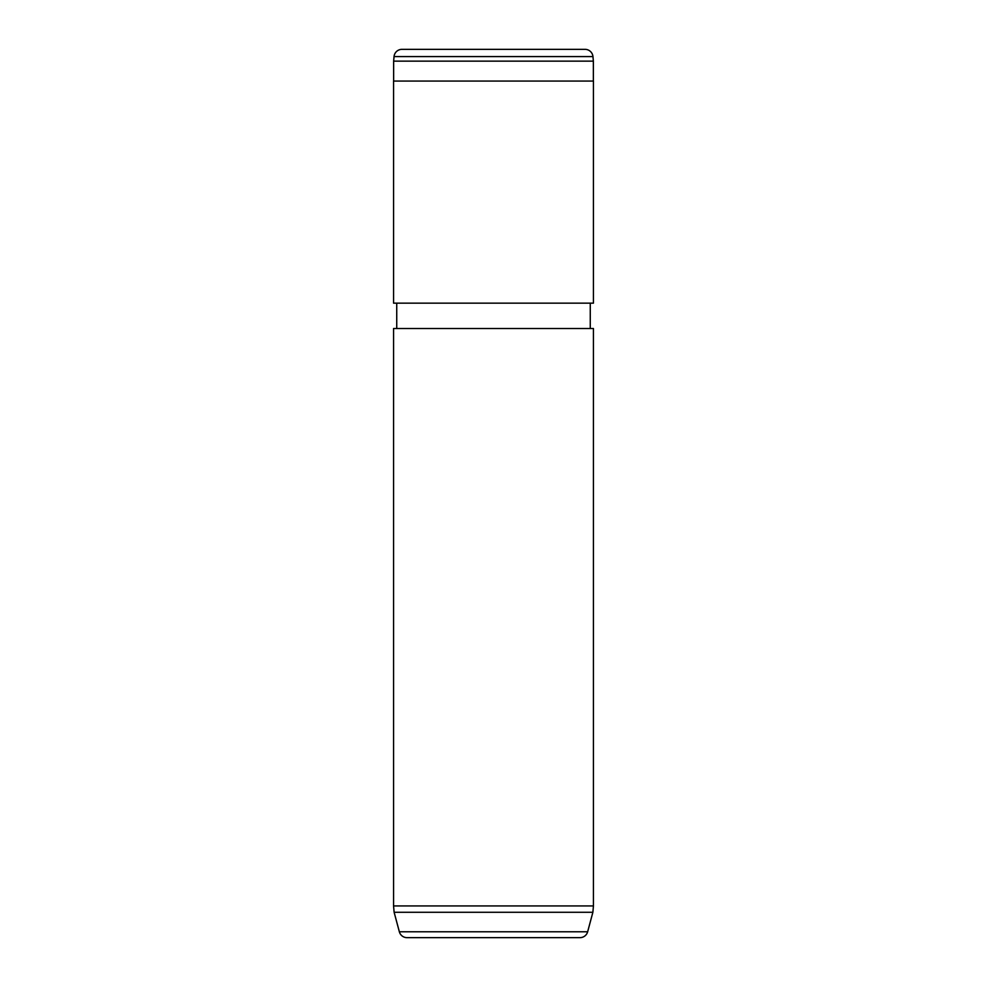 <?xml version="1.0" encoding="UTF-8"?>
<svg xmlns="http://www.w3.org/2000/svg" width="987" height="987" viewBox="0 0 987 987"><rect width="100%" height="100%" fill="white"/><g stroke="black" fill="none" stroke-linecap="round" stroke-linejoin="round"><path stroke-width="1.48" d="M394.047 56.592L393.64 61.132L593.36 61.132L592.953 56.592L394.047 56.592A7.933 7.933 0 0 1 401.943 49.35L585.057 49.35A7.933 7.933 0 0 1 592.953 56.592M503.975 49.35L483.025 49.35L503.975 49.35M593.36 81.07L593.36 61.132M393.64 81.07L393.64 61.132M579.998 937.65L407.002 937.65L579.998 937.65A7.933 7.933 0 0 0 587.647 931.777L592.879 912.272L593.434 905.93L593.434 328.535L393.566 328.535L393.566 905.93L593.434 905.93M407.002 937.65A7.933 7.933 0 0 1 399.353 931.777L394.121 912.272L592.879 912.272M394.121 912.272L393.566 905.93M590.263 328.535L590.263 303.145M396.737 328.535L396.737 303.145M393.566 303.145L593.434 303.145L593.434 81.07L393.566 81.07L393.566 303.145M479.546 937.65L507.454 937.65M399.353 931.777L587.647 931.777"/></g></svg>
